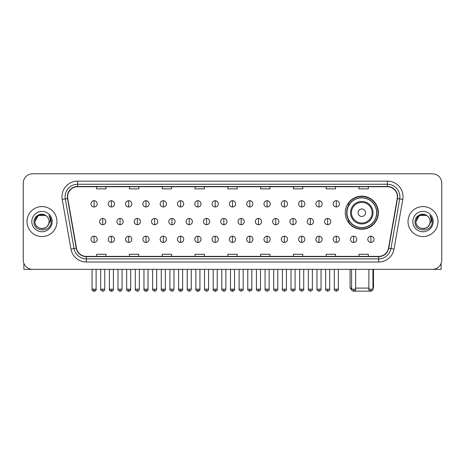 <?xml version="1.0" encoding="UTF-8"?>
<svg xmlns="http://www.w3.org/2000/svg" width="465" height="465" viewBox="0 0 465 465"><rect width="100%" height="100%" fill="white"/><g stroke="black" fill="none" stroke-linecap="round" stroke-linejoin="round"><path stroke-width="0.7" d="M345.245 212.697A16.554 16.554 0 0 0 361.799 229.251A16.554 16.554 0 0 0 378.353 212.697A16.554 16.554 0 0 0 361.799 196.149A16.554 16.554 0 0 0 345.245 212.697M349.215 221.131A15.147 15.147 0 0 1 349.215 204.269M23.25 183.152L23.25 259.981A9.37 9.37 0 0 0 32.62 269.351L432.38 269.351A9.37 9.37 0 0 0 441.75 259.981L441.75 183.152A9.37 9.37 0 0 0 432.38 173.788L32.62 173.788A9.37 9.37 0 0 0 23.25 183.152L23.25 259.981M26.999 221.567A14.99 14.99 0 0 0 41.989 236.563A14.99 14.99 0 0 0 56.98 221.567A14.99 14.99 0 0 0 41.989 206.576A14.99 14.99 0 0 0 26.999 221.567A14.99 14.99 0 0 0 41.989 236.563A14.99 14.99 0 0 0 56.98 221.567A14.99 14.99 0 0 0 41.989 206.576A14.99 14.99 0 0 0 26.999 221.567M408.02 221.567A14.99 14.99 0 0 0 423.011 236.563A14.99 14.99 0 0 0 438.001 221.567A14.99 14.99 0 0 0 423.011 206.576A14.99 14.99 0 0 0 408.02 221.567A14.99 14.99 0 0 0 423.011 236.563A14.99 14.99 0 0 0 438.001 221.567A14.99 14.99 0 0 0 423.011 206.576A14.99 14.99 0 0 0 408.02 221.567M67.599 196.742A9.992 9.992 0 0 1 77.591 186.744L387.409 186.744A9.992 9.992 0 0 1 397.25 198.474L388.496 248.136A9.992 9.992 0 0 1 378.65 256.389L86.351 256.389A9.992 9.992 0 0 1 76.504 248.136L67.751 198.474A9.992 9.992 0 0 1 67.599 196.742M67.349 196.742A10.242 10.242 0 0 0 67.506 198.52L76.26 248.176A10.242 10.242 0 0 0 86.351 256.639L378.65 256.639A10.242 10.242 0 0 0 388.74 248.176L397.494 198.52A10.242 10.242 0 0 0 387.409 186.494L77.591 186.494A10.242 10.242 0 0 0 67.349 196.742M62.217 199.45A15.618 15.618 0 0 1 77.591 181.123L387.409 181.123A15.618 15.618 0 0 1 402.783 199.45L394.029 249.112A15.618 15.618 0 0 1 378.65 262.016L86.351 262.016A15.618 15.618 0 0 1 70.971 249.112L62.217 199.45L65.292 198.91A12.491 12.491 0 0 1 77.591 184.25L387.409 184.25A12.491 12.491 0 0 1 399.708 198.91L390.955 248.566A12.491 12.491 0 0 1 378.65 258.889L86.351 258.889A12.491 12.491 0 0 1 74.045 248.566L65.292 198.91A12.491 12.491 0 0 1 65.1 196.742M432.38 173.788L32.62 173.788M32.62 269.351L432.38 269.351M441.75 259.981L441.75 183.152M388.74 248.176L390.955 248.566L399.708 198.91L402.783 199.45M227.815 186.744L227.815 188.86L237.185 188.86L237.185 186.744M195.021 186.744L195.021 188.86L204.391 188.86L204.391 186.744M162.227 186.744L162.227 188.86L171.597 188.86L171.597 186.744M129.439 186.744L129.439 188.86L138.808 188.86L138.808 186.744M96.644 186.744L96.644 188.86L106.014 188.86L106.014 186.744M260.609 186.744L260.609 188.86L269.979 188.86L269.979 186.744M293.403 186.744L293.403 188.86L302.773 188.86L302.773 186.744M326.192 186.744L326.192 188.86L335.561 188.86L335.561 186.744M358.986 186.744L358.986 188.86L368.356 188.86L368.356 186.744M237.185 256.389L237.185 254.279L227.815 254.279L227.815 256.389M204.391 256.389L204.391 254.279L195.021 254.279L195.021 256.389M171.597 256.389L171.597 254.279L162.227 254.279L162.227 256.389M138.808 256.389L138.808 254.279L129.439 254.279L129.439 256.389M106.014 256.389L106.014 254.279L96.644 254.279L96.644 256.389M269.979 256.389L269.979 254.279L260.609 254.279L260.609 256.389M302.773 256.389L302.773 254.279L293.403 254.279L293.403 256.389M335.561 256.389L335.561 254.279L326.192 254.279L326.192 256.389M368.356 256.389L368.356 254.279L358.986 254.279L358.986 256.389M46.61 216.237A7.056 7.056 0 0 1 49.046 221.567C49.482 230.675 34.497 230.675 34.933 221.567L38.461 215.458L45.518 215.458L46.61 216.237C42.28 211.697 33.939 215.435 34.021 221.567C33.224 232.465 50.894 232.75 51.179 222.096L51.197 221.567C51.167 219.253 50.4 217.219 48.883 215.469C50.034 217.358 50.441 219.393 50.098 221.567L47.395 226.106A7.056 7.056 0 0 0 49.046 221.567C49.482 230.675 34.497 230.675 34.933 221.567C35.619 216.498 38.525 214.208 43.658 214.708M47.395 226.106C43.652 231.169 34.561 227.931 34.933 221.567M31.806 221.567A10.184 10.184 0 0 0 41.989 231.75A10.184 10.184 0 0 0 52.173 221.567A10.184 10.184 0 0 0 41.989 211.389A10.184 10.184 0 0 0 31.806 221.567M48.953 215.545L51.191 221.834M23.872 263.347L23.872 269.351L60.101 269.351M370.442 291.16L353.156 291.16M355.644 288.091L368.885 288.091M372.947 288.091L373.511 288.091L372.947 288.655M365.548 212.697A3.749 3.749 0 0 0 361.799 208.954A3.749 3.749 0 0 0 358.05 212.697A3.749 3.749 0 0 0 361.799 216.446A3.749 3.749 0 0 0 365.548 212.697M373.04 212.697A11.241 11.241 0 0 0 361.799 201.455A11.241 11.241 0 0 0 350.552 212.697A11.241 11.241 0 0 0 361.799 223.944A11.241 11.241 0 0 0 373.04 212.697A11.241 11.241 0 0 1 361.799 223.944A11.241 11.241 0 0 1 350.552 212.697M376.633 212.697A14.834 14.834 0 0 0 361.799 197.863A14.834 14.834 0 0 0 346.966 212.697A14.834 14.834 0 0 0 361.799 227.536A14.834 14.834 0 0 0 376.633 212.697M350.087 269.351L350.087 288.091L351.587 288.091M378.039 212.697A16.24 16.24 0 0 1 347.919 221.131L349.424 221.131A14.973 14.973 0 0 0 371.704 223.927A14.973 14.973 0 0 0 371.704 201.473A14.973 14.973 0 0 0 349.424 204.269L347.919 204.269A16.24 16.24 0 0 1 378.039 212.697M94.081 200.706A3.121 3.121 0 0 0 90.96 203.827A3.121 3.121 0 0 0 94.081 206.954A3.121 3.121 0 0 0 97.208 203.827A3.121 3.121 0 0 0 94.081 200.706L94.081 206.954A3.121 3.121 0 0 0 97.208 203.827A3.121 3.121 0 0 0 94.081 200.706M111.385 200.706A3.121 3.121 0 0 0 108.264 203.827A3.121 3.121 0 0 0 111.385 206.954A3.121 3.121 0 0 0 114.506 203.827A3.121 3.121 0 0 0 111.385 200.706L111.385 206.954A3.121 3.121 0 0 0 114.506 203.827A3.121 3.121 0 0 0 111.385 200.706M128.689 200.706A3.121 3.121 0 0 0 125.562 203.827A3.121 3.121 0 0 0 128.689 206.954A3.121 3.121 0 0 0 131.81 203.827A3.121 3.121 0 0 0 128.689 200.706L128.689 206.954A3.121 3.121 0 0 0 131.81 203.827A3.121 3.121 0 0 0 128.689 200.706M145.987 200.706A3.121 3.121 0 0 0 142.865 203.827A3.121 3.121 0 0 0 145.987 206.954A3.121 3.121 0 0 0 149.114 203.827A3.121 3.121 0 0 0 145.987 200.706L145.987 206.954A3.121 3.121 0 0 0 149.114 203.827A3.121 3.121 0 0 0 145.987 200.706M163.291 200.706A3.121 3.121 0 0 0 160.169 203.827A3.121 3.121 0 0 0 163.291 206.954A3.121 3.121 0 0 0 166.412 203.827A3.121 3.121 0 0 0 163.291 200.706L163.291 206.954A3.121 3.121 0 0 0 166.412 203.827A3.121 3.121 0 0 0 163.291 200.706M180.594 200.706A3.121 3.121 0 0 0 177.473 203.827A3.121 3.121 0 0 0 180.594 206.954A3.121 3.121 0 0 0 183.716 203.827A3.121 3.121 0 0 0 180.594 200.706L180.594 206.954A3.121 3.121 0 0 0 183.716 203.827A3.121 3.121 0 0 0 180.594 200.706M197.898 200.706A3.121 3.121 0 0 0 194.771 203.827A3.121 3.121 0 0 0 197.898 206.954A3.121 3.121 0 0 0 201.019 203.827A3.121 3.121 0 0 0 197.898 200.706L197.898 206.954A3.121 3.121 0 0 0 201.019 203.827A3.121 3.121 0 0 0 197.898 200.706M215.196 200.706A3.121 3.121 0 0 0 212.075 203.827A3.121 3.121 0 0 0 215.196 206.954A3.121 3.121 0 0 0 218.323 203.827A3.121 3.121 0 0 0 215.196 200.706L215.196 206.954A3.121 3.121 0 0 0 218.323 203.827A3.121 3.121 0 0 0 215.196 200.706M232.5 200.706A3.121 3.121 0 0 0 229.379 203.827A3.121 3.121 0 0 0 232.5 206.954A3.121 3.121 0 0 0 235.621 203.827A3.121 3.121 0 0 0 232.5 200.706L232.5 206.954A3.121 3.121 0 0 0 235.621 203.827A3.121 3.121 0 0 0 232.5 200.706M249.804 200.706A3.121 3.121 0 0 0 246.677 203.827A3.121 3.121 0 0 0 249.804 206.954A3.121 3.121 0 0 0 252.925 203.827A3.121 3.121 0 0 0 249.804 200.706L249.804 206.954A3.121 3.121 0 0 0 252.925 203.827A3.121 3.121 0 0 0 249.804 200.706M267.102 200.706A3.121 3.121 0 0 0 263.981 203.827A3.121 3.121 0 0 0 267.102 206.954A3.121 3.121 0 0 0 270.229 203.827A3.121 3.121 0 0 0 267.102 200.706L267.102 206.954A3.121 3.121 0 0 0 270.229 203.827A3.121 3.121 0 0 0 267.102 200.706M284.406 200.706A3.121 3.121 0 0 0 281.284 203.827A3.121 3.121 0 0 0 284.406 206.954A3.121 3.121 0 0 0 287.527 203.827A3.121 3.121 0 0 0 284.406 200.706L284.406 206.954A3.121 3.121 0 0 0 287.527 203.827A3.121 3.121 0 0 0 284.406 200.706M301.709 200.706A3.121 3.121 0 0 0 298.588 203.827A3.121 3.121 0 0 0 301.709 206.954A3.121 3.121 0 0 0 304.831 203.827A3.121 3.121 0 0 0 301.709 200.706L301.709 206.954A3.121 3.121 0 0 0 304.831 203.827A3.121 3.121 0 0 0 301.709 200.706M319.013 200.706A3.121 3.121 0 0 0 315.886 203.827A3.121 3.121 0 0 0 319.013 206.954A3.121 3.121 0 0 0 322.135 203.827A3.121 3.121 0 0 0 319.013 200.706L319.013 206.954A3.121 3.121 0 0 0 322.135 203.827A3.121 3.121 0 0 0 319.013 200.706M336.311 200.706A3.121 3.121 0 0 0 333.19 203.827A3.121 3.121 0 0 0 336.311 206.954A3.121 3.121 0 0 0 339.438 203.827A3.121 3.121 0 0 0 336.311 200.706L336.311 206.954A3.121 3.121 0 0 0 339.438 203.827A3.121 3.121 0 0 0 336.311 200.706M102.736 218.445A3.121 3.121 0 0 0 99.609 221.567A3.121 3.121 0 0 0 102.736 224.694A3.121 3.121 0 0 0 105.857 221.567A3.121 3.121 0 0 0 102.736 218.445L102.736 224.694A3.121 3.121 0 0 0 105.857 221.567A3.121 3.121 0 0 0 102.736 218.445M120.034 218.445A3.121 3.121 0 0 0 116.913 221.567A3.121 3.121 0 0 0 120.034 224.694A3.121 3.121 0 0 0 123.161 221.567A3.121 3.121 0 0 0 120.034 218.445L120.034 224.694A3.121 3.121 0 0 0 123.161 221.567A3.121 3.121 0 0 0 120.034 218.445M137.338 218.445A3.121 3.121 0 0 0 134.216 221.567A3.121 3.121 0 0 0 137.338 224.694A3.121 3.121 0 0 0 140.459 221.567A3.121 3.121 0 0 0 137.338 218.445L137.338 224.694A3.121 3.121 0 0 0 140.459 221.567A3.121 3.121 0 0 0 137.338 218.445M154.642 218.445A3.121 3.121 0 0 0 151.514 221.567A3.121 3.121 0 0 0 154.642 224.694A3.121 3.121 0 0 0 157.763 221.567A3.121 3.121 0 0 0 154.642 218.445L154.642 224.694A3.121 3.121 0 0 0 157.763 221.567A3.121 3.121 0 0 0 154.642 218.445M171.94 218.445A3.121 3.121 0 0 0 168.818 221.567A3.121 3.121 0 0 0 171.94 224.694A3.121 3.121 0 0 0 175.067 221.567A3.121 3.121 0 0 0 171.94 218.445L171.94 224.694A3.121 3.121 0 0 0 175.067 221.567A3.121 3.121 0 0 0 171.94 218.445M189.243 218.445A3.121 3.121 0 0 0 186.122 221.567A3.121 3.121 0 0 0 189.243 224.694A3.121 3.121 0 0 0 192.37 221.567A3.121 3.121 0 0 0 189.243 218.445L189.243 224.694A3.121 3.121 0 0 0 192.37 221.567A3.121 3.121 0 0 0 189.243 218.445M206.547 218.445A3.121 3.121 0 0 0 203.426 221.567A3.121 3.121 0 0 0 206.547 224.694A3.121 3.121 0 0 0 209.669 221.567A3.121 3.121 0 0 0 206.547 218.445L206.547 224.694A3.121 3.121 0 0 0 209.669 221.567A3.121 3.121 0 0 0 206.547 218.445M223.851 218.445A3.121 3.121 0 0 0 220.724 221.567A3.121 3.121 0 0 0 223.851 224.694A3.121 3.121 0 0 0 226.972 221.567A3.121 3.121 0 0 0 223.851 218.445L223.851 224.694A3.121 3.121 0 0 0 226.972 221.567A3.121 3.121 0 0 0 223.851 218.445M241.149 218.445A3.121 3.121 0 0 0 238.028 221.567A3.121 3.121 0 0 0 241.149 224.694A3.121 3.121 0 0 0 244.276 221.567A3.121 3.121 0 0 0 241.149 218.445L241.149 224.694A3.121 3.121 0 0 0 244.276 221.567A3.121 3.121 0 0 0 241.149 218.445M258.453 218.445A3.121 3.121 0 0 0 255.332 221.567A3.121 3.121 0 0 0 258.453 224.694A3.121 3.121 0 0 0 261.574 221.567A3.121 3.121 0 0 0 258.453 218.445L258.453 224.694A3.121 3.121 0 0 0 261.574 221.567A3.121 3.121 0 0 0 258.453 218.445M275.757 218.445A3.121 3.121 0 0 0 272.63 221.567A3.121 3.121 0 0 0 275.757 224.694A3.121 3.121 0 0 0 278.878 221.567A3.121 3.121 0 0 0 275.757 218.445L275.757 224.694A3.121 3.121 0 0 0 278.878 221.567A3.121 3.121 0 0 0 275.757 218.445M293.06 218.445A3.121 3.121 0 0 0 289.933 221.567A3.121 3.121 0 0 0 293.06 224.694A3.121 3.121 0 0 0 296.182 221.567A3.121 3.121 0 0 0 293.06 218.445L293.06 224.694A3.121 3.121 0 0 0 296.182 221.567A3.121 3.121 0 0 0 293.06 218.445M310.358 218.445A3.121 3.121 0 0 0 307.237 221.567A3.121 3.121 0 0 0 310.358 224.694A3.121 3.121 0 0 0 313.486 221.567A3.121 3.121 0 0 0 310.358 218.445L310.358 224.694A3.121 3.121 0 0 0 313.486 221.567A3.121 3.121 0 0 0 310.358 218.445M327.662 218.445A3.121 3.121 0 0 0 324.541 221.567A3.121 3.121 0 0 0 327.662 224.694A3.121 3.121 0 0 0 330.784 221.567A3.121 3.121 0 0 0 327.662 218.445L327.662 224.694A3.121 3.121 0 0 0 330.784 221.567A3.121 3.121 0 0 0 327.662 218.445M94.081 236.185A3.121 3.121 0 0 0 90.96 239.306A3.121 3.121 0 0 0 94.081 242.434A3.121 3.121 0 0 0 97.208 239.306A3.121 3.121 0 0 0 94.081 236.185L94.081 242.434A3.121 3.121 0 0 0 97.208 239.306A3.121 3.121 0 0 0 94.081 236.185M111.385 236.185A3.121 3.121 0 0 0 108.264 239.306A3.121 3.121 0 0 0 111.385 242.434A3.121 3.121 0 0 0 114.506 239.306A3.121 3.121 0 0 0 111.385 236.185L111.385 242.434A3.121 3.121 0 0 0 114.506 239.306A3.121 3.121 0 0 0 111.385 236.185M128.689 236.185A3.121 3.121 0 0 0 125.562 239.306A3.121 3.121 0 0 0 128.689 242.434A3.121 3.121 0 0 0 131.81 239.306A3.121 3.121 0 0 0 128.689 236.185L128.689 242.434A3.121 3.121 0 0 0 131.81 239.306A3.121 3.121 0 0 0 128.689 236.185M145.987 236.185A3.121 3.121 0 0 0 142.865 239.306A3.121 3.121 0 0 0 145.987 242.434A3.121 3.121 0 0 0 149.114 239.306A3.121 3.121 0 0 0 145.987 236.185L145.987 242.434A3.121 3.121 0 0 0 149.114 239.306A3.121 3.121 0 0 0 145.987 236.185M163.291 236.185A3.121 3.121 0 0 0 160.169 239.306A3.121 3.121 0 0 0 163.291 242.434A3.121 3.121 0 0 0 166.412 239.306A3.121 3.121 0 0 0 163.291 236.185L163.291 242.434A3.121 3.121 0 0 0 166.412 239.306A3.121 3.121 0 0 0 163.291 236.185M180.594 236.185A3.121 3.121 0 0 0 177.473 239.306A3.121 3.121 0 0 0 180.594 242.434A3.121 3.121 0 0 0 183.716 239.306A3.121 3.121 0 0 0 180.594 236.185L180.594 242.434A3.121 3.121 0 0 0 183.716 239.306A3.121 3.121 0 0 0 180.594 236.185M197.898 236.185A3.121 3.121 0 0 0 194.771 239.306A3.121 3.121 0 0 0 197.898 242.434A3.121 3.121 0 0 0 201.019 239.306A3.121 3.121 0 0 0 197.898 236.185L197.898 242.434A3.121 3.121 0 0 0 201.019 239.306A3.121 3.121 0 0 0 197.898 236.185M215.196 236.185A3.121 3.121 0 0 0 212.075 239.306A3.121 3.121 0 0 0 215.196 242.434A3.121 3.121 0 0 0 218.323 239.306A3.121 3.121 0 0 0 215.196 236.185L215.196 242.434A3.121 3.121 0 0 0 218.323 239.306A3.121 3.121 0 0 0 215.196 236.185M232.5 236.185A3.121 3.121 0 0 0 229.379 239.306A3.121 3.121 0 0 0 232.5 242.434A3.121 3.121 0 0 0 235.621 239.306A3.121 3.121 0 0 0 232.5 236.185L232.5 242.434A3.121 3.121 0 0 0 235.621 239.306A3.121 3.121 0 0 0 232.5 236.185M249.804 236.185A3.121 3.121 0 0 0 246.677 239.306A3.121 3.121 0 0 0 249.804 242.434A3.121 3.121 0 0 0 252.925 239.306A3.121 3.121 0 0 0 249.804 236.185L249.804 242.434A3.121 3.121 0 0 0 252.925 239.306A3.121 3.121 0 0 0 249.804 236.185M267.102 236.185A3.121 3.121 0 0 0 263.981 239.306A3.121 3.121 0 0 0 267.102 242.434A3.121 3.121 0 0 0 270.229 239.306A3.121 3.121 0 0 0 267.102 236.185L267.102 242.434A3.121 3.121 0 0 0 270.229 239.306A3.121 3.121 0 0 0 267.102 236.185M284.406 236.185A3.121 3.121 0 0 0 281.284 239.306A3.121 3.121 0 0 0 284.406 242.434A3.121 3.121 0 0 0 287.527 239.306A3.121 3.121 0 0 0 284.406 236.185L284.406 242.434A3.121 3.121 0 0 0 287.527 239.306A3.121 3.121 0 0 0 284.406 236.185M301.709 236.185A3.121 3.121 0 0 0 298.588 239.306A3.121 3.121 0 0 0 301.709 242.434A3.121 3.121 0 0 0 304.831 239.306A3.121 3.121 0 0 0 301.709 236.185L301.709 242.434A3.121 3.121 0 0 0 304.831 239.306A3.121 3.121 0 0 0 301.709 236.185M319.013 236.185A3.121 3.121 0 0 0 315.886 239.306A3.121 3.121 0 0 0 319.013 242.434A3.121 3.121 0 0 0 322.135 239.306A3.121 3.121 0 0 0 319.013 236.185L319.013 242.434A3.121 3.121 0 0 0 322.135 239.306A3.121 3.121 0 0 0 319.013 236.185M336.311 236.185A3.121 3.121 0 0 0 333.19 239.306A3.121 3.121 0 0 0 336.311 242.434A3.121 3.121 0 0 0 339.438 239.306A3.121 3.121 0 0 0 336.311 236.185L336.311 242.434A3.121 3.121 0 0 0 339.438 239.306A3.121 3.121 0 0 0 336.311 236.185M353.615 236.185A3.121 3.121 0 0 0 350.494 239.306A3.121 3.121 0 0 0 353.615 242.434A3.121 3.121 0 0 0 356.736 239.306A3.121 3.121 0 0 0 353.615 236.185L353.615 242.434A3.121 3.121 0 0 0 356.736 239.306A3.121 3.121 0 0 0 353.615 236.185M370.919 236.185A3.121 3.121 0 0 0 367.792 239.306A3.121 3.121 0 0 0 370.919 242.434A3.121 3.121 0 0 0 374.04 239.306A3.121 3.121 0 0 0 370.919 236.185L370.919 242.434A3.121 3.121 0 0 0 374.04 239.306A3.121 3.121 0 0 0 370.919 236.185M441.128 263.347L441.128 269.351L404.899 269.351M427.637 216.237A7.056 7.056 0 0 1 430.067 221.567C430.503 230.675 415.518 230.675 415.954 221.567L419.482 215.458L426.539 215.458L427.637 216.237C423.301 211.697 414.966 215.435 415.042 221.567C414.251 232.465 431.915 232.75 432.2 222.096L432.218 221.567C432.188 219.253 431.421 217.219 429.904 215.469C431.055 217.358 431.462 219.393 431.125 221.567L428.422 226.106A7.056 7.056 0 0 0 430.067 221.567C430.503 230.675 415.518 230.675 415.954 221.567C416.64 216.498 419.546 214.208 424.679 214.708M428.422 226.106C424.673 231.169 415.588 227.931 415.954 221.567M412.827 221.567A10.184 10.184 0 0 0 423.011 231.75A10.184 10.184 0 0 0 433.194 221.567A10.184 10.184 0 0 0 423.011 211.389A10.184 10.184 0 0 0 412.827 221.567M429.974 215.545L432.212 221.834M387.409 181.123L387.409 186.494M65.292 198.91L67.506 198.52M86.351 262.016L86.351 256.639M378.65 256.639L378.65 262.016M70.971 249.112L76.26 248.176M397.494 198.52L399.708 198.91M77.591 181.123L77.591 186.494M390.955 248.566L394.029 249.112M372.128 212.697A10.329 10.329 0 0 0 361.799 202.368A10.329 10.329 0 0 0 351.47 212.697A10.329 10.329 0 0 0 361.799 223.026A10.329 10.329 0 0 0 372.128 212.697M102.736 289.184L100.702 289.184C100.295 289.834 100.969 290.509 102.736 291.212L102.736 289.184L104.765 289.184L104.765 269.351M120.034 289.184L118.005 289.184C117.593 289.834 118.273 290.509 120.034 291.212L120.034 289.184L122.068 289.184L122.068 269.351M137.338 289.184L135.309 289.184C134.897 289.834 135.571 290.509 137.338 291.212L137.338 289.184L139.366 289.184L139.366 269.351M154.642 289.184L152.613 289.184C152.2 289.834 152.875 290.509 154.642 291.212L154.642 289.184L156.67 289.184L156.67 269.351M171.94 289.184L169.911 289.184C169.498 289.834 170.178 290.509 171.94 291.212L171.94 289.184L173.974 289.184L173.974 269.351M189.243 289.184L187.215 289.184C186.802 289.834 187.482 290.509 189.243 291.212L189.243 289.184L191.272 289.184L191.272 269.351M206.547 289.184L204.519 289.184C204.106 289.834 204.78 290.509 206.547 291.212L206.547 289.184L208.576 289.184L208.576 269.351M223.851 289.184L221.817 289.184C221.41 289.834 222.084 290.509 223.851 291.212L223.851 289.184L225.88 289.184L225.88 269.351M241.149 289.184L239.12 289.184C238.708 289.834 239.388 290.509 241.149 291.212L241.149 289.184L243.183 289.184L243.183 269.351M258.453 289.184L256.424 289.184C256.012 289.834 256.686 290.509 258.453 291.212L258.453 289.184L260.481 289.184L260.481 269.351M275.757 289.184L273.728 289.184C273.315 289.834 273.99 290.509 275.757 291.212L275.757 289.184L277.785 289.184L277.785 269.351M293.06 289.184L291.026 289.184C290.613 289.834 291.293 290.509 293.06 291.212L293.06 289.184L295.089 289.184L295.089 269.351M310.358 289.184L308.33 289.184C307.917 289.834 308.597 290.509 310.358 291.212L310.358 289.184L312.387 289.184L312.387 269.351M327.662 289.184L325.634 289.184C325.221 289.834 325.895 290.509 327.662 291.212L327.662 289.184L329.691 289.184L329.691 269.351M94.081 289.184L92.053 289.184C91.64 289.834 92.32 290.509 94.081 291.212L94.081 289.184L96.116 289.184C96.522 289.834 95.848 290.509 94.081 291.212C93.081 291.311 92.407 290.631 92.053 289.184L92.053 269.351M111.385 289.184L109.356 289.184C108.944 289.834 109.618 290.509 111.385 291.212L111.385 289.184L113.414 289.184C113.826 289.834 113.152 290.509 111.385 291.212C110.385 291.311 109.711 290.631 109.356 289.184L109.356 269.351M128.689 289.184L126.654 289.184C126.248 289.834 126.922 290.509 128.689 291.212L128.689 289.184L130.717 289.184C131.13 289.834 130.45 290.509 128.689 291.212C127.689 291.311 127.009 290.631 126.654 289.184L126.654 269.351M145.987 289.184L143.958 289.184C143.546 289.834 144.226 290.509 145.987 291.212L145.987 289.184L148.021 289.184C148.434 289.834 147.754 290.509 145.987 291.212C144.993 291.311 144.313 290.631 143.958 289.184L143.958 269.351L143.958 289.184M163.291 289.184L161.262 289.184C160.849 289.834 161.524 290.509 163.291 291.212L163.291 289.184L165.319 289.184C165.732 289.834 165.058 290.509 163.291 291.212C162.291 291.311 161.617 290.631 161.262 289.184L161.262 269.351M180.594 289.184L178.566 289.184C178.153 289.834 178.827 290.509 180.594 291.212L180.594 289.184L182.623 289.184C183.036 289.834 182.361 290.509 180.594 291.212C179.595 291.311 178.92 290.631 178.566 289.184L178.566 269.351M197.898 289.184L195.864 289.184C195.451 289.834 196.131 290.509 197.898 291.212L197.898 289.184L199.927 289.184C200.339 289.834 199.659 290.509 197.898 291.212C196.898 291.311 196.218 290.631 195.864 289.184L195.864 269.351M215.196 289.184L213.168 289.184C212.755 289.834 213.435 290.509 215.196 291.212L215.196 289.184L217.231 289.184C217.637 289.834 216.963 290.509 215.196 291.212C214.196 291.311 213.522 290.631 213.168 289.184L213.168 269.351M232.5 289.184L230.471 289.184C230.059 289.834 230.733 290.509 232.5 291.212L232.5 289.184L234.529 289.184C234.941 289.834 234.267 290.509 232.5 291.212C231.5 291.311 230.826 290.631 230.471 289.184L230.471 269.351M249.804 289.184L247.769 289.184C247.363 289.834 248.037 290.509 249.804 291.212L249.804 289.184L251.832 289.184L251.832 269.351L251.832 289.184C252.245 289.834 251.565 290.509 249.804 291.212M267.102 289.184L265.073 289.184L265.073 269.351L265.073 289.184C264.661 289.834 265.341 290.509 267.102 291.212L267.102 289.184L269.136 289.184L269.136 269.351M284.406 289.184L282.377 289.184C281.964 289.834 282.639 290.509 284.406 291.212L284.406 289.184L286.434 289.184L286.434 269.351M301.709 289.184L299.681 289.184C299.268 289.834 299.942 290.509 301.709 291.212L301.709 289.184L303.738 289.184L303.738 269.351M319.013 289.184L316.979 289.184C316.566 289.834 317.246 290.509 319.013 291.212L319.013 289.184L321.042 289.184L321.042 269.351M336.311 289.184L334.283 289.184C333.87 289.834 334.55 290.509 336.311 291.212L336.311 289.184L338.346 289.184L338.346 269.351M353.615 289.184L351.587 289.184C351.174 289.834 351.848 290.509 353.615 291.212L353.615 289.184L355.644 289.184L355.644 269.351M370.919 289.184L368.885 289.184C368.478 289.834 369.152 290.509 370.919 291.212L370.919 289.184L372.947 289.184L372.947 269.351M373.511 269.351L373.511 288.091M351.639 289.643L350.087 288.091M100.702 289.184L100.702 269.351M104.765 289.184C104.41 290.631 103.736 291.311 102.736 291.212M118.005 289.184L118.005 269.351M122.068 289.184C121.714 290.631 121.034 291.311 120.034 291.212M135.309 289.184L135.309 269.351M139.366 289.184C139.012 290.631 138.338 291.311 137.338 291.212M152.613 289.184L152.613 269.351M156.67 289.184C156.316 290.631 155.641 291.311 154.642 291.212M169.911 289.184L169.911 269.351M173.974 289.184C173.619 290.631 172.939 291.311 171.94 291.212M187.215 289.184L187.215 269.351M191.272 289.184C190.923 290.631 190.243 291.311 189.243 291.212M204.519 289.184L204.519 269.351M208.576 289.184C208.221 290.631 207.547 291.311 206.547 291.212M221.817 289.184L221.817 269.351M225.88 289.184C225.525 290.631 224.851 291.311 223.851 291.212M239.12 289.184L239.12 269.351M243.183 289.184C243.59 289.834 242.916 290.509 241.149 291.212M256.424 289.184L256.424 269.351M260.481 289.184C260.894 289.834 260.22 290.509 258.453 291.212M273.728 289.184L273.728 269.351M277.785 289.184C278.198 289.834 277.518 290.509 275.757 291.212M291.026 289.184L291.026 269.351M295.089 289.184C295.502 289.834 294.822 290.509 293.06 291.212M308.33 289.184L308.33 269.351M312.387 289.184C312.8 289.834 312.125 290.509 310.358 291.212M325.634 289.184L325.634 269.351M329.691 289.184C330.103 289.834 329.429 290.509 327.662 291.212M94.081 291.212C95.081 291.311 95.761 290.631 96.116 289.184L96.116 269.351M111.385 291.212C112.385 291.311 113.059 290.631 113.414 289.184L113.414 269.351M128.689 291.212C129.689 291.311 130.363 290.631 130.717 289.184L130.717 269.351M145.987 291.212C146.987 291.311 147.667 290.631 148.021 289.184L148.021 269.351M163.291 291.212C164.29 291.311 164.965 290.631 165.319 289.184L165.319 269.351M180.594 291.212C181.594 291.311 182.268 290.631 182.623 289.184L182.623 269.351M197.898 291.212C198.892 291.311 199.572 290.631 199.927 289.184L199.927 269.351M215.196 291.212C216.196 291.311 216.876 290.631 217.231 289.184L217.231 269.351M232.5 291.212C233.5 291.311 234.174 290.631 234.529 289.184L234.529 269.351M247.769 289.184L247.769 269.351M269.136 289.184C269.549 289.834 268.869 290.509 267.102 291.212M282.377 289.184L282.377 269.351M286.434 289.184C286.847 289.834 286.173 290.509 284.406 291.212M299.681 289.184L299.681 269.351M303.738 289.184C304.151 289.834 303.476 290.509 301.709 291.212M316.979 289.184L316.979 269.351M321.042 289.184C321.454 289.834 320.774 290.509 319.013 291.212M334.283 289.184L334.283 269.351M338.346 289.184C338.752 289.834 338.078 290.509 336.311 291.212M351.587 289.184L351.587 269.351M355.644 289.184C356.056 289.834 355.382 290.509 353.615 291.212M368.885 289.184L368.885 269.351M372.947 289.184C373.36 289.834 372.68 290.509 370.919 291.212"/></g></svg>
